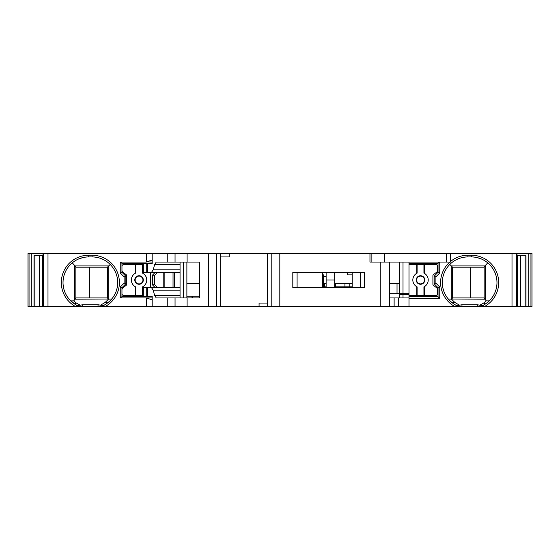 <?xml version="1.0" encoding="UTF-8"?>
<svg xmlns="http://www.w3.org/2000/svg" width="560" height="560" viewBox="0 0 560 560"><rect width="100%" height="100%" fill="white"/><g stroke="black" fill="none" stroke-linecap="round" stroke-linejoin="round"><path stroke-width="0.84" d="M146.741 263.34L146.741 263.767L152.173 263.767L152.173 253.519L42.994 253.519L42.994 306.481L28 306.481L28 253.519L29.05 253.519L29.05 306.481M29.05 253.519L42.994 253.519M530.95 253.519L530.95 306.481L532 306.481L532 253.519L528.731 253.519L528.731 306.481L483.308 306.481L483.308 305.228A25.627 25.627 0 0 0 471.352 256.935L467.929 256.935A25.627 25.627 0 0 0 455.973 305.228L456.638 305.564M371.875 253.519L369.964 253.519L369.964 262.059L371.875 262.059L371.875 253.519L528.731 253.519M152.173 260.148L146.314 261.807L152.173 262.059M146.314 253.519L146.314 261.807M192.017 296.233L192.017 297.941L199.703 297.941L156.247 297.941L154.616 295.435L180.054 295.435M180.054 290.192L153.202 290.192L151.571 287.686L143.325 287.686L143.325 296.233L152.173 296.233L152.173 306.481L98.049 306.481L98.049 304.773L103.362 305.564M483.707 305.011L482.538 305.62L483.308 305.228L483.308 306.481L455.973 306.481L455.973 305.228L455.973 306.481L389.34 306.481L389.34 293.671L408.989 293.671L408.989 306.481M530.95 306.481L528.731 306.481M98.049 306.481L42.994 306.481M152.173 299.852L146.314 297.941L120.26 297.941L120.26 286.979L124.103 283.136L124.103 276.864L120.26 273.021L120.26 262.059L146.314 262.059M152.173 296.66L121.968 296.66L120.26 297.941M121.968 296.66L121.968 287.686L120.26 286.979M121.968 287.686L125.811 283.843L125.811 276.157L121.968 272.314L121.968 270.193A2.562 2.562 0 0 0 122.969 272.23L126.161 274.68A1.281 1.281 0 0 1 126.665 275.695L126.665 284.305A1.281 1.281 0 0 1 126.161 285.32L122.969 287.77A2.562 2.562 0 0 0 121.968 289.807M125.811 276.157L124.103 276.864M125.811 283.843L124.103 283.136M121.968 272.314L120.26 273.021M121.968 270.193L121.968 263.34L120.26 262.059M143.325 264.621L123.676 264.621A1.708 1.708 0 0 0 121.968 266.329M152.173 263.34L121.968 263.34M140.21 296.66L140.21 295.379M140.21 264.621L140.21 263.34M148.449 263.34L148.449 263.767M148.449 296.233L148.449 296.66M157.696 272.314L154.427 275.583L154.427 284.417L156.989 286.979L156.989 287.686M146.314 297.941L152.173 297.941M146.314 298.193L146.314 306.481M146.741 287.686L146.741 296.66M121.968 293.671A1.708 1.708 0 0 0 123.676 295.379L135.261 295.379L135.261 286.692A7.686 7.686 0 0 1 135.261 273.308L135.261 264.621M143.325 295.379L135.261 295.379M135.632 286.888L135.261 286.692A7.686 7.686 0 0 0 135.632 286.888L135.632 295.379M135.632 273.112A7.686 7.686 0 0 0 135.261 273.308L135.632 273.112L135.632 264.621M142.471 264.621L142.471 273.112L142.842 273.308A7.686 7.686 0 0 0 142.471 273.112M142.471 295.379L142.471 286.888A7.686 7.686 0 0 0 142.842 286.692L142.842 295.379M143.325 280A4.27 4.27 0 0 0 139.048 275.73A4.27 4.27 0 0 0 134.778 280A4.27 4.27 0 0 0 139.048 284.27A4.27 4.27 0 0 0 143.325 280M142.842 264.621L142.842 273.308A7.686 7.686 0 0 1 142.842 286.692L142.471 286.888M151.942 287.686L150.584 286.552L150.584 273.448L151.942 272.314M142.947 280A3.899 3.899 0 0 0 139.048 276.101A3.899 3.899 0 0 0 135.156 280A3.899 3.899 0 0 0 139.048 283.899A3.899 3.899 0 0 0 142.947 280M155.281 272.314L152.719 274.876L152.719 285.124L155.281 287.686M152.719 285.124L154.427 284.417M152.719 274.876L154.427 275.583M76.293 305.011L77.462 305.62L76.692 305.228L76.692 306.481L76.692 305.228A25.627 25.627 0 0 1 88.648 256.935L92.071 256.935A25.627 25.627 0 0 1 104.027 305.228L103.257 305.62M104.027 306.481L104.027 305.228L104.027 306.481M98.049 304.773L82.67 304.773L77.462 305.62M106.274 303.891L109.137 301.672M110.138 300.734L110.495 300.377M113.106 297.192L114.247 295.393M115.206 293.573L115.997 291.739M116.62 289.898L117.096 288.057M117.362 286.671L117.432 286.216M117.628 284.382L117.698 282.541M117.628 280.707L117.425 278.873M116.613 275.191L115.983 273.35M115.192 271.516L114.226 269.689M113.078 267.89L111.741 266.133M99.211 257.95L97.538 257.523M100.387 305.249L105.112 302.491L108.528 299.187L107.443 297.941L75.838 297.941M72.317 262.815L75.838 267.099L75.838 298.025L73.752 300.881L76.454 303.114L80.332 305.249M73.752 300.881L70.749 300.902L71.799 301.868M70.539 264.432L68.978 266.14M67.627 267.904L66.472 269.717M65.506 271.558L64.715 273.413M64.085 275.261L63.868 276.024M63.609 277.123L63.273 278.978M63.084 280.826L63.021 282.674M63.098 284.522L63.308 286.377M64.155 290.087L64.806 291.942M65.618 293.79L66.605 295.631M67.781 297.437L69.16 299.201M69.503 299.6L75.138 304.339M83.902 257.383L79.639 258.573M75.838 267.183L107.443 267.183L110.187 264.439M89.712 297.941L89.712 267.183M107.443 267.183L107.443 297.941M108.528 299.026L75.25 299.187M111.755 298.97L108.682 299.173L108.696 265.937L75.25 265.937M72.891 302.771L74.011 303.597A4.27 2.121 124.8 0 0 76.454 303.114M34.006 306.481L34.006 255.654L42.994 255.654M34.937 255.654L34.937 306.481M517.006 255.654L525.994 255.654L525.994 306.481M525.063 255.654L525.063 306.481M401.303 294.525L401.303 293.671M408.989 296.66L438.032 296.66L438.032 287.686L434.189 283.843L435.897 283.136L439.74 286.979L439.74 298.368L408.989 298.368M435.897 283.136L435.897 276.864L439.74 273.021L439.74 262.059M482.538 305.62L477.33 304.773L461.951 304.773L456.743 305.62M487.109 302.771L484.862 304.339M490.497 299.6L488.201 301.868M489.461 264.432L491.022 266.14M492.373 267.904L493.528 269.717M494.494 271.558L495.285 273.413M495.915 275.261L496.132 276.024M496.391 277.123L496.727 278.978M496.916 280.826L496.979 282.674M496.902 284.522L496.692 286.377M495.845 290.087L495.194 291.942M494.382 293.79L493.395 295.631M492.219 297.437L490.84 299.201M476.098 257.383L480.361 258.573M486.248 300.881L489.251 300.902L485.989 303.597A4.27 2.121 55.2 0 1 483.546 303.114L486.248 300.881L484.162 298.025L484.162 267.099L487.683 262.815M459.613 305.249L454.888 302.491L451.472 299.187L452.557 297.941L484.162 297.941M470.288 297.941L470.288 267.183M452.557 297.941L452.557 267.183L484.162 267.183M451.472 299.026L484.75 299.187M452.557 267.183L449.813 264.439M446.894 297.192L445.753 295.393M444.794 293.573L444.003 291.739M443.38 289.898L442.904 288.057M442.638 286.671L442.568 286.216M442.372 284.382L442.302 282.541M442.372 280.707L442.575 278.873M443.387 275.191L444.017 273.35M444.808 271.516L445.774 269.689M446.922 267.89L448.259 266.133M448.245 298.97L451.318 299.173L451.304 265.937L484.75 265.937M453.726 303.891L450.863 301.672M449.862 300.734L449.505 300.377M460.789 257.95L462.462 257.523M349.195 283.416L349.195 286.832L352.184 286.832M326.13 286.832L324.422 286.832M335.524 283.416L335.524 286.832L334.67 286.832M335.524 286.832L349.195 286.832M408.989 262.059L408.989 293.671M399.595 262.059L399.595 293.671M399.595 283.416L389.34 283.416M352.184 283.416L334.67 283.416M334.67 272.314L334.67 287.686M326.13 272.314L326.13 287.686M326.13 283.416L323.568 283.416M326.13 276.584L323.568 276.584M180.054 264.565L154.616 264.565L156.247 262.059L199.703 262.059L199.703 297.941M371.875 262.059L450.66 262.059L450.66 253.519M180.054 262.059L180.054 297.941M180.054 272.314L147.049 272.314L147.049 263.767M146.741 272.314L146.741 263.767L143.325 263.767L143.325 272.314L147.049 272.314M154.616 264.565L153.202 269.808L151.571 272.314M152.173 306.481L220.633 306.481L220.633 256.935L229.173 256.935L229.173 253.519L152.173 253.519M220.633 306.481L271.789 306.481L271.789 253.519L369.964 253.519M271.789 253.519L229.173 253.519M271.789 306.481L389.34 306.481M364.567 272.314L292.817 272.314L292.817 287.686L364.567 287.686L364.567 272.314M389.34 262.059L389.34 293.671M153.202 290.192L154.616 295.435M199.703 296.233L186.886 296.233M186.886 297.941L186.886 262.059M324.422 287.686L324.422 283.416M405.573 294.525A10.934 10.934 0 0 1 405.608 293.671M344.456 286.832L344.428 287.686M408.989 297.941L389.34 297.941M323.568 287.686L323.568 274.876L322.714 274.876M408.989 294.525L399.595 294.525L399.595 297.941M403.011 262.059L403.011 297.941M322.714 287.686L322.714 272.314M192.808 296.233L192.871 297.941M199.703 283.416L186.886 283.416M151.571 287.686L180.054 287.686M147.049 296.233L147.049 287.686M183.435 297.941L183.435 262.059M167.244 262.059L167.244 253.519M220.633 256.935L220.633 253.519M267.617 253.519L267.617 303.065L259.077 303.065L259.077 306.481M267.617 303.065L267.617 306.481M167.244 306.481L167.244 297.941M360.297 287.686L360.297 272.314M297.087 287.686L297.087 272.314M352.184 287.686L352.184 272.314M352.184 274.876L347.487 274.876L347.487 272.314M408.989 263.34L438.032 263.34L439.313 262.059M438.032 263.34L438.032 272.314L439.74 273.021M419.79 296.66L419.79 295.379M419.79 264.621L419.79 263.34M434.189 283.843L434.189 276.157L435.897 276.864M438.032 272.314L434.189 276.157M438.032 287.686L439.74 286.979M438.032 296.66L439.74 298.368M411.551 296.66L411.551 295.379M411.551 264.621L411.551 263.34M413.259 296.66L413.259 295.379M413.259 264.621L413.259 263.34M408.989 295.379L435.897 295.379A1.708 1.708 -90 0 0 437.605 293.671L437.605 289.807A2.562 2.562 -90 0 0 436.604 287.77L433.412 285.32A1.281 1.281 90 0 1 432.908 284.305L432.908 275.695A1.281 1.281 90 0 1 433.412 274.68L436.604 272.23A2.562 2.562 -90 0 0 437.605 270.193L437.605 266.329A1.708 1.708 -90 0 0 435.897 264.621L408.989 264.621M424.312 295.379L424.312 286.692A7.686 7.686 90 0 0 424.312 273.308L424.312 264.621M423.941 286.888L424.312 286.692A7.686 7.686 -90 0 1 423.941 286.888L423.941 295.379M424.312 273.308A7.686 7.686 -90 0 0 423.941 273.112L424.312 273.308M417.102 295.379L417.102 286.888L416.731 286.692A7.686 7.686 -90 0 0 417.102 286.888M417.102 264.621L417.102 273.112A7.686 7.686 -90 0 0 416.731 273.308L416.731 264.621M423.941 273.112L423.941 264.621M416.248 280A4.27 4.27 -90 0 0 420.525 284.27A4.27 4.27 -90 0 0 424.795 280A4.27 4.27 -90 0 0 420.525 275.73A4.27 4.27 -90 0 0 416.248 280M416.731 295.379L416.731 286.692A7.686 7.686 90 0 1 416.731 273.308L417.102 273.112M408.989 286.552L408.989 273.448M403.669 294.525L403.438 293.671M416.626 280A3.899 3.899 -90 0 0 420.525 283.899A3.899 3.899 -90 0 0 424.417 280A3.899 3.899 -90 0 0 420.525 276.101A3.899 3.899 -90 0 0 416.626 280M75.418 306.481A27.335 27.335 0 0 1 88.648 255.227L92.071 255.227A27.335 27.335 0 0 1 105.301 306.481M47.992 253.519L47.992 306.481M163.219 287.686L163.219 272.314M164.857 287.686L164.857 272.314M173.04 272.314L173.04 287.686M174.678 272.314L174.678 287.686M92.071 255.227L92.071 256.935M82.67 306.481L82.67 304.773M88.648 255.227L88.648 256.935M110.481 300.391L107.723 302.855L105.112 302.491M74.585 265.083L74.585 300.041M43.848 253.519L43.848 306.481M43.071 253.519L43.071 306.481M42.602 255.654L42.602 306.481M39.494 255.654L39.494 306.481M31.269 253.519L31.269 306.481M520.506 255.654L520.506 306.481M517.398 255.654L517.398 306.481M516.929 253.519L516.929 306.481M516.152 253.519L516.152 306.481M512.008 253.519L512.008 306.481M450.66 261.38A27.335 27.335 0 0 1 467.929 255.227L471.352 255.227A27.335 27.335 0 0 1 484.582 306.481M454.699 306.481A27.335 27.335 0 0 1 449.848 262.059M471.352 255.227L471.352 256.935M477.33 306.481L477.33 304.773M461.951 306.481L461.951 304.773M467.929 255.227L467.929 256.935M483.546 303.114L479.668 305.249M449.519 300.391L452.277 302.855L454.888 302.491M485.415 300.041L485.415 265.083M397.033 293.671L397.033 283.416M153.202 269.808L180.054 269.808M147.392 263.767L147.392 272.314M446.383 262.059L446.383 253.519M384.573 253.519L384.573 262.059M380.8 306.481L380.8 262.059M279.818 253.519L279.818 306.481M147.392 287.686L147.392 296.233M398.314 297.941L398.314 306.481M322.714 280L323.568 280M394.128 306.481L394.128 297.941M187.096 253.519L187.096 262.059M208.432 306.481L208.432 253.519M187.096 297.941L187.096 306.481M175.056 262.059L175.056 253.519M216.461 253.519L216.461 306.481M175.056 306.481L175.056 297.941M334.67 280L326.13 280M344.925 286.832L344.925 283.416M517.006 253.519L517.006 306.481"/></g></svg>
